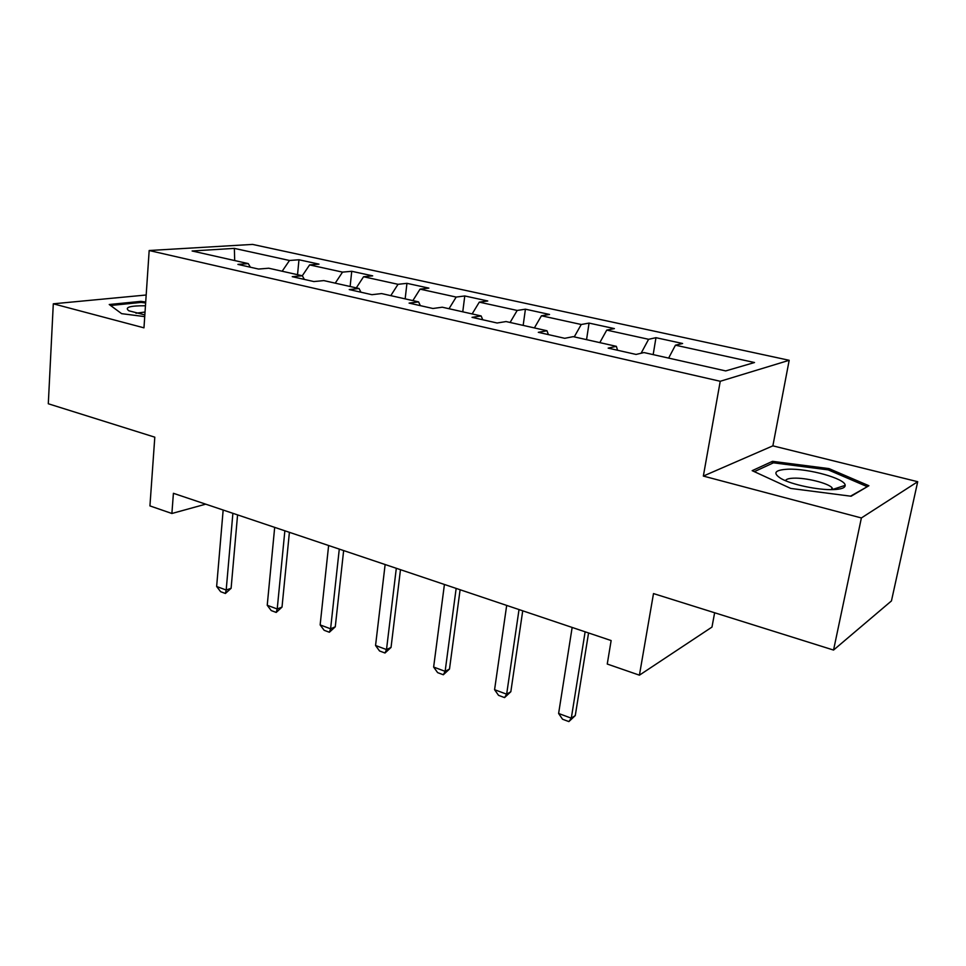 <?xml version="1.0" encoding="UTF-8"?>
<svg xmlns="http://www.w3.org/2000/svg" width="966" height="966" viewBox="0 0 966 966"><rect width="100%" height="100%" fill="white"/><g stroke="black" fill="none" stroke-linecap="round" stroke-linejoin="round"><path stroke-width="1.45" d="M789.186 360.294L252.573 244.41L149.175 250.52L720.238 381.28L789.186 360.294L772.872 445.845L703.345 476.069L861.382 517.957L917.7 481.708L772.872 445.845M917.7 481.708L891.449 600.924L833.549 650.058L653.499 593.583L639.42 675.174L711.978 627.079L714.635 612.758M146.18 295.004L53.299 303.807L48.3 403.764L154.801 437.175L149.935 505.906L171.888 513.489L205.71 504.167M861.382 517.957L833.549 650.058M250.387 267.22L248.274 263.609L237.902 264.394L258.502 269.055L268.765 268.222L302.346 275.769L292.239 276.674L313.829 281.565L323.839 280.599L359.05 288.508L349.233 289.571L371.91 294.69L381.606 293.579L418.58 301.887L409.089 303.107L432.925 308.492L442.271 307.212L481.14 315.954L472.036 317.343L497.116 323.006L506.051 321.557L546.973 330.746L538.303 332.328L564.736 338.305L573.212 336.651L616.344 346.335L608.169 348.122L636.063 354.437L644.02 352.566L725.695 370.92L754.506 362.528L675.451 345.188L682.612 343.498L655.962 337.689L653.173 354.619M248.274 263.609L192.113 250.991L234.352 248.383L289.498 260.482L298.965 259.769L297.54 274.682M655.962 337.689L648.609 339.295L606.745 330.106L614.4 328.609L589.067 323.091L581.242 324.504L541.443 315.773L549.533 314.457L525.419 309.192L517.184 310.448L479.293 302.141L487.758 300.981L464.779 295.958L456.181 297.069L420.065 289.136L428.868 288.122L406.952 283.34L398.028 284.306L363.566 276.747L372.671 275.853L351.733 271.289L342.532 272.122L309.615 264.901L318.985 264.141L298.965 259.769M639.42 675.174L607.252 664.04L611.14 640.555L173.409 493.3L171.888 513.489M304.362 279.428L302.346 275.769M309.615 264.901L302.298 275.757M342.532 272.122L335.226 283.159M360.946 292.215L359.05 288.508M363.566 276.747L356.297 287.892M398.028 284.306L390.783 295.644M420.331 305.642L418.58 301.887M420.065 289.136L412.856 300.607M456.181 297.069L449.009 308.734M482.746 319.758L481.14 315.954M479.293 302.141L472.145 313.926M517.184 310.448L510.096 322.463M548.398 334.61L546.973 330.746M541.443 315.773L534.391 327.921M581.242 324.504L574.251 336.88M617.588 350.26L616.344 346.335M606.745 330.106L599.801 342.628M648.609 339.295L641.098 353.254M675.451 345.188L668.629 358.096M703.345 476.069L720.238 381.28M53.299 303.807L143.97 327.836L149.175 250.52M234.352 248.383L234.702 260.554M289.498 260.482L282.169 271.229M589.067 323.091L586.555 339.646M525.419 309.192L523.161 325.397M464.779 295.958L462.762 311.825M406.952 283.34L405.152 298.868M351.733 271.289L350.127 286.504M828.985 468.607L772.51 461.325L752.176 470.671L790.756 488.434L851.131 496.234L868.893 485.729L828.985 468.607L828.683 470.068M145.709 301.996L140.843 301.368L109.23 304.507L121.631 313.66L144.719 316.619M772.1 463.439L772.51 461.325M140.77 302.455L140.843 301.368M585.13 631.812L571.304 718.185L575.277 715.565L568.877 721.59L562.55 719.235L558.614 713.476L572.15 627.441M588.56 632.959L575.277 715.565M558.614 713.476L571.304 718.185L568.877 721.59M787.845 469.21C774.647 469.959 772.389 473.086 781.071 478.581C791.456 484.606 818.528 490.317 833.658 489.593C841.35 489.243 845.19 487.83 845.178 485.367C845.588 478.653 808.131 468.281 787.845 469.21M832.909 489.617L831.943 487.625C827.657 482.988 805.753 477.627 793.678 478.17C788.739 478.351 786.022 479.196 785.503 480.706M866.768 486.997L850.515 496.162M754.337 471.662L773.464 462.811L828.224 469.874L866.876 486.502M145.455 305.763C129.818 305.679 124.288 307.357 128.864 310.786L144.84 314.916M121.644 313.672L110.571 305.485L141.181 302.418L145.637 302.986M145.033 312.042L135.989 313.225M519.02 609.57L506.655 694.18L510.833 691.728L504.566 697.597L498.541 695.351L494.58 689.7L506.679 605.416M522.727 610.814L510.833 691.728M494.58 689.7L506.655 694.18L504.566 697.597M456.157 588.415L445.133 671.334L449.492 669.052L443.346 674.763L437.622 672.626L433.637 667.059L444.42 584.466M460.106 589.743L449.492 669.052M433.637 667.059L445.133 671.334L443.346 674.763M396.314 568.286L386.509 649.563L391.037 647.437L385.011 653.004L379.553 650.975L375.557 645.493L385.132 564.53M400.479 569.686L391.037 647.437M375.557 645.493L386.509 649.563L385.011 653.004M339.283 549.099L330.601 628.806L335.274 626.813L329.37 632.247L324.153 630.303L320.144 624.917L328.621 545.512M343.642 550.572L335.274 626.813M320.144 624.917L330.601 628.806L329.37 632.247M284.861 530.793L277.218 608.978L282.012 607.119L276.216 612.432L271.229 610.572L267.232 605.271L274.682 527.364M289.402 532.314L282.012 607.119M267.232 605.271L277.218 608.978L276.216 612.432M232.891 513.308L226.189 590.033L231.103 588.294L225.404 593.474L220.634 591.699L216.638 586.483L223.158 510.036M237.576 514.878L231.103 588.294M216.638 586.483L226.189 590.033L225.404 593.474M831.533 489.629L831.943 487.625M832.921 489.351L845.178 485.367"/></g></svg>
